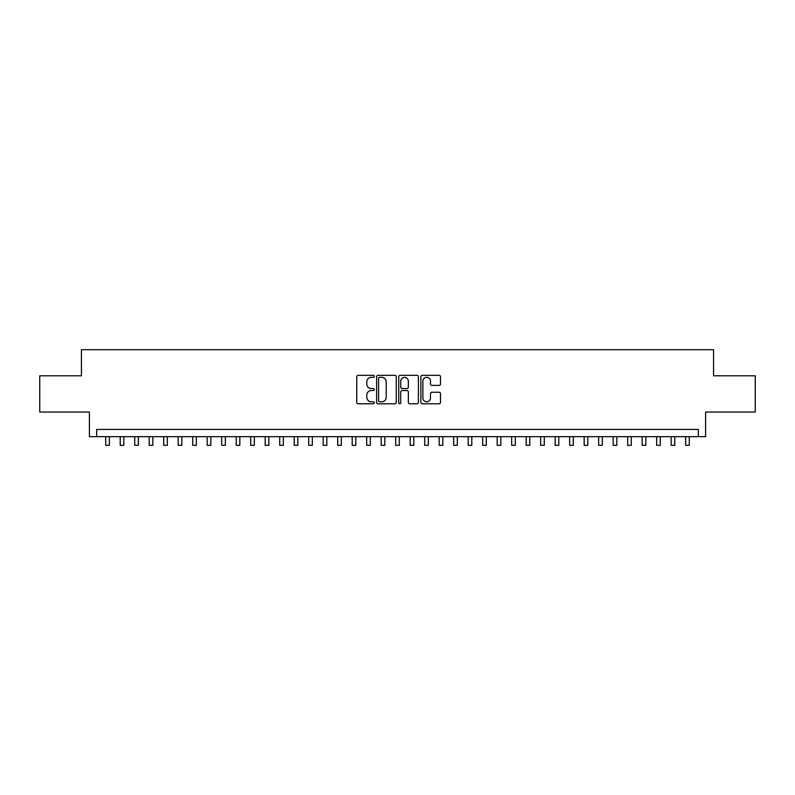 <?xml version="1.0" encoding="UTF-8"?>
<svg xmlns="http://www.w3.org/2000/svg" width="795" height="795" viewBox="0 0 795 795"><rect width="100%" height="100%" fill="white"/><g stroke="black" fill="none" stroke-linecap="round" stroke-linejoin="round"><path stroke-width="1.19" d="M374.306 376.323A0.994 0.994 0 0 0 373.302 375.329L358.187 375.329A1.421 1.421 0 0 0 356.766 376.75L356.766 402.369A1.421 1.421 0 0 0 358.187 403.79L373.302 403.79A0.994 0.994 0 0 0 374.306 402.797A0.994 0.994 0 0 0 373.302 401.803L371.354 401.803A4.551 4.551 0 0 1 366.793 397.252L366.793 395.115A4.551 4.551 0 0 1 371.354 390.554L373.302 390.554A0.994 0.994 0 0 0 374.306 389.56A0.994 0.994 0 0 0 373.302 388.566L371.354 388.566A4.551 4.551 0 0 1 366.793 384.015L366.793 381.878A4.551 4.551 0 0 1 371.354 377.327L373.302 377.327A0.994 0.994 0 0 0 374.306 376.323M439.088 385.366A1.421 1.421 0 0 0 440.51 383.945L440.51 376.75A1.421 1.421 0 0 0 439.088 375.329L422.294 375.329A1.421 1.421 0 0 0 420.873 376.75L420.873 402.369A1.421 1.421 0 0 0 422.294 403.79L439.088 403.79A1.421 1.421 0 0 0 440.51 402.369L440.51 393.694A1.421 1.421 0 0 0 439.088 392.263L431.904 392.263A1.421 1.421 0 0 0 430.483 393.694L430.483 397.997A3.806 3.806 0 0 1 426.677 401.803A3.806 3.806 0 0 1 422.87 397.997L422.87 381.133A3.806 3.806 0 0 1 426.677 377.327A3.806 3.806 0 0 1 430.483 381.133L430.483 383.945A1.421 1.421 0 0 0 431.904 385.366L439.088 385.366M698.348 436.684L705.592 436.684L705.592 412.039L755.25 412.039L755.25 375.787L713.562 375.787L713.562 349.691L81.438 349.691L81.438 375.787L39.75 375.787L39.75 412.039L89.408 412.039L89.408 436.684L698.348 436.684L698.348 429.429L96.652 429.429L96.652 436.684M396.258 376.75A1.421 1.421 0 0 0 394.827 375.329L378.042 375.329A1.421 1.421 0 0 0 376.611 376.75L376.611 402.369A1.421 1.421 0 0 0 378.042 403.79L394.827 403.79A1.421 1.421 0 0 0 396.258 402.369L396.258 376.75M400.173 375.329L416.958 375.329A1.421 1.421 0 0 1 418.389 376.75L418.389 402.369A1.421 1.421 0 0 1 416.958 403.79L409.773 403.79A1.421 1.421 0 0 1 408.352 402.369L408.352 391.985A1.421 1.421 0 0 0 406.931 390.554L402.161 390.554A1.421 1.421 0 0 0 400.74 391.985L400.74 402.797A0.994 0.994 0 0 1 399.746 403.79A0.994 0.994 0 0 1 398.742 402.797L398.742 376.75A1.421 1.421 0 0 1 400.173 375.329M379.603 377.327A0.994 0.994 0 0 0 378.609 378.321L378.609 400.809A0.994 0.994 0 0 0 379.603 401.803L381.67 401.803A4.551 4.551 0 0 0 386.221 397.252L386.221 381.878A4.551 4.551 0 0 0 381.67 377.327L379.603 377.327M408.352 381.203A3.806 3.806 0 0 0 404.546 377.396A3.806 3.806 0 0 0 400.74 381.203L400.74 387.145A1.421 1.421 0 0 0 402.161 388.566L406.931 388.566A1.421 1.421 0 0 0 408.352 387.145L408.352 381.203M105.715 436.684L105.715 445.309L109.342 445.309L109.342 436.684M120.214 436.684L120.214 445.309L123.841 445.309L123.841 436.684M134.713 436.684L134.713 445.309L138.34 445.309L138.34 436.684M149.212 436.684L149.212 445.309L152.839 445.309L152.839 436.684M163.71 436.684L163.71 445.309L167.338 445.309L167.338 436.684M178.209 436.684L178.209 445.309L181.836 445.309L181.836 436.684M192.708 436.684L192.708 445.309L196.335 445.309L196.335 436.684M207.207 436.684L207.207 445.309L210.834 445.309L210.834 436.684M221.706 436.684L221.706 445.309L225.333 445.309L225.333 436.684M236.204 436.684L236.204 445.309L239.832 445.309L239.832 436.684M250.703 436.684L250.703 445.309L254.33 445.309L254.33 436.684M265.202 436.684L265.202 445.309L268.829 445.309L268.829 436.684M279.701 436.684L279.701 445.309L283.328 445.309L283.328 436.684M294.2 436.684L294.2 445.309L297.827 445.309L297.827 436.684M308.698 436.684L308.698 445.309L312.326 445.309L312.326 436.684M323.197 436.684L323.197 445.309L326.825 445.309L326.825 436.684M337.696 436.684L337.696 445.309L341.323 445.309L341.323 436.684M352.195 436.684L352.195 445.309L355.812 445.309L355.812 436.684M366.694 436.684L366.694 445.309L370.311 445.309L370.311 436.684M381.193 436.684L381.193 445.309L384.81 445.309L384.81 436.684M395.691 436.684L395.691 445.309L399.309 445.309L399.309 436.684M410.19 436.684L410.19 445.309L413.807 445.309L413.807 436.684M424.689 436.684L424.689 445.309L428.306 445.309L428.306 436.684M439.188 436.684L439.188 445.309L442.805 445.309L442.805 436.684M453.677 436.684L453.677 445.309L457.304 445.309L457.304 436.684M468.175 436.684L468.175 445.309L471.803 445.309L471.803 436.684M482.674 436.684L482.674 445.309L486.302 445.309L486.302 436.684M497.173 436.684L497.173 445.309L500.8 445.309L500.8 436.684M511.672 436.684L511.672 445.309L515.299 445.309L515.299 436.684M526.171 436.684L526.171 445.309L529.798 445.309L529.798 436.684M540.67 436.684L540.67 445.309L544.297 445.309L544.297 436.684M555.168 436.684L555.168 445.309L558.796 445.309L558.796 436.684M569.667 436.684L569.667 445.309L573.294 445.309L573.294 436.684M584.166 436.684L584.166 445.309L587.793 445.309L587.793 436.684M598.665 436.684L598.665 445.309L602.292 445.309L602.292 436.684M613.164 436.684L613.164 445.309L616.791 445.309L616.791 436.684M627.662 436.684L627.662 445.309L631.29 445.309L631.29 436.684M642.161 436.684L642.161 445.309L645.788 445.309L645.788 436.684M656.66 436.684L656.66 445.309L660.287 445.309L660.287 436.684M671.159 436.684L671.159 445.309L674.786 445.309L674.786 436.684M685.658 436.684L685.658 445.309L689.285 445.309L689.285 436.684"/></g></svg>
